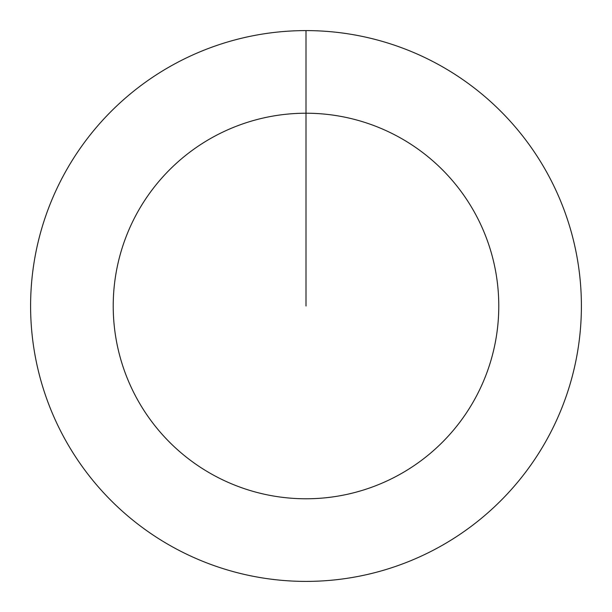 <?xml version="1.0" encoding="UTF-8"?>
<svg xmlns="http://www.w3.org/2000/svg" width="612" height="612" viewBox="0 0 612 612"><rect width="100%" height="100%" fill="white"/><g stroke="black" fill="none" stroke-linecap="round" stroke-linejoin="round"><path stroke-width="0.92" d="M306 30.6A275.4 275.4 0 0 1 581.4 306A275.4 275.4 0 0 1 306 581.4A275.4 275.4 0 0 1 30.6 306A275.4 275.4 0 0 1 306 30.6L306 113.22A192.78 192.78 0 0 1 498.78 306A192.78 192.78 0 0 1 306 498.78A192.78 192.78 0 0 1 113.22 306A192.78 192.78 0 0 1 306 113.22L306 306"/></g></svg>
